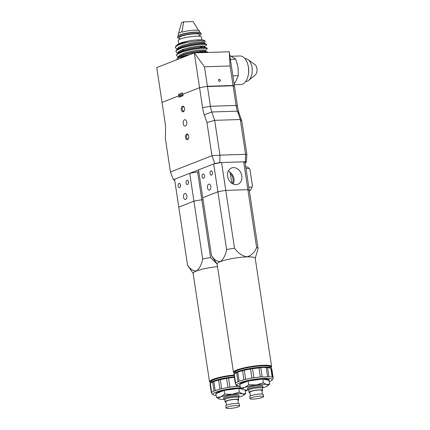 <?xml version="1.0" encoding="UTF-8"?>
<svg xmlns="http://www.w3.org/2000/svg" width="430" height="430" viewBox="0 0 430 430"><rect width="100%" height="100%" fill="white"/><g stroke="black" fill="none" stroke-linecap="round" stroke-linejoin="round"><path stroke-width="0.64" d="M186.803 122.206A3.214 1.854 -91.8 0 0 184.9 119.696A3.214 1.854 -91.8 0 0 183.207 123.614A3.214 1.854 -91.8 0 0 185.11 126.119A3.214 1.854 -91.8 0 0 186.803 122.206M188.367 135.068A2.145 1.236 -91.8 0 0 187.625 134.676A2.145 1.236 -91.8 0 0 187.378 134.73A2.145 1.236 -91.8 0 0 186.496 137.288A2.145 1.236 -91.8 0 0 187.765 138.96A2.145 1.236 -91.8 0 0 188.012 138.906A2.145 1.236 -91.8 0 0 188.48 138.519M186.69 134.053A2.854 1.65 -91.8 0 0 185.513 137.46A2.854 1.65 -91.8 0 0 187.534 139.621A2.854 1.65 -91.8 0 0 188.345 138.815A2.854 1.65 -91.8 0 0 188.216 134.784A2.854 1.65 -91.8 0 0 186.69 134.053M184.158 107.21A2.145 1.236 -91.8 0 0 183.411 106.817A2.145 1.236 -91.8 0 0 183.164 106.871A2.145 1.236 -91.8 0 0 182.282 109.43A2.145 1.236 -91.8 0 0 183.551 111.101A2.145 1.236 -91.8 0 0 183.798 111.047A2.145 1.236 -91.8 0 0 184.266 110.666M182.476 106.194A2.854 1.65 -91.8 0 0 181.299 109.607A2.854 1.65 -91.8 0 0 183.32 111.768A2.854 1.65 -91.8 0 0 184.131 110.956A2.854 1.65 -91.8 0 0 184.002 106.925A2.854 1.65 -91.8 0 0 182.476 106.194M178.837 96.11L179.004 97.228L182.997 95.664L182.949 94.208L199.563 87.698L202.584 107.672A27.133 15.679 -91.8 0 0 204.331 114.896L206.948 122.539L211.963 155.719L170.43 171.989L165.41 138.809L165.555 130.086A27.133 15.679 -91.8 0 0 165.045 122.378L162.024 102.404L178.633 95.895L182.121 96.008M170.43 171.989L173.446 179.702L174.736 180.412M211.963 155.719L214.801 163.502L173.446 179.702M206.948 122.539L214.677 120.335L219.945 155.155L211.974 155.741M182.965 95.422L178.751 95.557L178.584 94.439L182.578 92.875L182.949 94.208L199.563 87.698L207.024 86.365L207.459 86.575L210.437 106.269A21.419 12.379 -91.8 0 0 211.818 111.977L214.677 120.335L240.305 119.513L245.573 154.338L219.945 155.155L219.8 162.588L245.428 161.771L246.256 162.492L245.138 162.932A23.564 3.865 -8.6 0 0 245.127 162.879L249.341 190.737A23.564 3.865 171.4 0 0 247.879 189.684L225.777 190.388L234.517 248.191A23.564 3.865 171.4 0 0 226.637 249.599C225.519 255.264 223.439 259.252 220.397 261.569C217.042 261.709 214.07 259.699 211.485 255.533A23.564 3.865 171.4 0 0 211.49 255.587A23.564 3.865 171.4 0 0 211.603 255.871L217.102 264.063M207.459 86.575L233.087 85.753L236.065 105.447L237.527 106.554L234.506 86.581L233.119 85.532L207.024 86.365M178.751 95.557L178.633 95.895L182.739 95.766L178.633 95.895L162.024 102.404L156.756 67.596L194.296 52.879L199.563 87.698L207.416 86.296L204.465 66.8L194.296 52.89L229.238 51.761L230.093 65.978L204.465 66.8M214.801 163.502L219.8 162.588M202.584 107.672L210.437 106.269L236.065 105.447A21.419 12.379 -91.8 0 0 237.441 111.155L240.305 119.513L241.891 121.421L246.911 154.601L246.256 162.492M237.527 106.554A27.133 15.679 -91.8 0 0 239.274 113.778L241.891 121.421M246.911 154.617L245.573 154.338L245.428 161.771M247.492 389.994A17.85 2.929 -8.6 0 1 245.363 391.096M240.897 388.376A14.996 2.462 171.4 0 0 238.908 388.392A14.996 2.462 171.4 0 0 223.444 390.531A14.996 2.462 171.4 0 0 215.693 393.918A14.996 2.462 171.4 0 0 215.989 394.31M241.961 389.064L238.935 388.451A14.706 2.413 -8.6 0 1 240.993 388.44M224.449 390.354A14.706 2.413 -8.6 0 1 238.559 388.462L224.186 390.386L224.756 394.143L232.238 394.283A12.852 2.107 -8.6 0 1 238.446 393.735A12.852 2.107 -8.6 0 1 242.724 393.944L245.724 393.471L243.514 395.315A12.852 2.107 -8.6 0 1 241.741 396.218A12.852 2.107 -8.6 0 1 238.779 397.164M216.037 393.579A14.706 2.413 -8.6 0 1 224.035 390.445L215.887 393.638L216.451 397.395L220.773 396.89A12.852 2.107 -8.6 0 1 232.238 394.283L239.386 392.181L242.724 393.944A12.852 2.107 -8.6 0 1 243.514 395.315M224.809 399.76L223.96 399.153A7.713 1.263 -8.6 0 1 223.82 398.959A7.713 1.263 -8.6 0 1 227.809 397.218A7.713 1.263 -8.6 0 1 235.758 396.116A7.713 1.263 -8.6 0 1 239.069 396.654A7.713 1.263 -8.6 0 1 238.994 396.879L238.365 397.707M239.069 396.654L238.881 395.401A7.713 1.263 171.4 0 0 235.57 394.864A7.713 1.263 171.4 0 0 227.62 395.96A7.713 1.263 171.4 0 0 223.632 397.707L223.82 398.959M225.965 402.158A6.853 1.123 -8.6 0 1 225.11 401.754L224.793 399.669A6.853 1.123 -8.6 0 1 228.341 398.115A6.853 1.123 -8.6 0 1 235.409 397.137A6.853 1.123 -8.6 0 1 238.349 397.616L238.666 399.706A6.853 1.123 -8.6 0 1 237.967 400.341M225.11 401.754A6.853 1.123 -8.6 0 1 228.652 400.206A6.853 1.123 -8.6 0 1 235.721 399.228A6.853 1.123 -8.6 0 1 238.666 399.706M238.44 403.485L237.887 399.825A6.068 0.994 171.4 0 0 235.285 399.4A6.068 0.994 171.4 0 0 229.023 400.265A6.068 0.994 171.4 0 0 225.89 401.636L226.443 405.302M239.612 405.974L239.3 403.883A6.853 1.123 171.4 0 0 236.355 403.404A6.853 1.123 171.4 0 0 229.287 404.383A6.853 1.123 171.4 0 0 225.745 405.936L226.056 408.022A6.853 1.123 -8.6 0 1 229.604 406.474A6.853 1.123 -8.6 0 1 236.672 405.495A6.853 1.123 -8.6 0 1 239.612 405.974A6.853 1.123 -8.6 0 1 236.07 407.522A6.853 1.123 -8.6 0 1 229.002 408.5A6.853 1.123 -8.6 0 1 226.056 408.022M210.7 382.721A18.995 3.117 -8.6 0 1 210.184 382.453L209.861 382.227A19.28 3.166 -8.6 0 1 209.517 381.749A19.28 3.166 -8.6 0 1 234.033 374.998M217.494 266.648A19.28 3.166 171.4 0 0 193.129 273.383L209.517 381.749M210.184 382.453A18.995 3.117 -8.6 0 1 234.081 375.325M217.01 263.923L210.555 257.581A23.564 3.865 171.4 0 0 202.675 258.984C201.557 264.649 199.477 268.637 196.435 270.959C193.081 271.099 190.108 269.083 187.523 264.923A23.564 3.865 171.4 0 0 187.528 264.971A23.564 3.865 171.4 0 0 187.641 265.256L193.14 273.448M234.113 375.519A17.85 2.929 171.4 0 0 210.974 381.813L211.06 382.377M202.675 258.984L193.935 201.181A23.564 3.865 -8.6 0 1 201.815 199.778L203.041 199.735L201.815 199.778L210.555 257.581M187.523 264.923L178.778 207.12A23.564 3.865 171.4 0 0 178.783 207.169A23.564 3.865 171.4 0 0 178.794 207.222M198.827 171.882L197.601 171.919L201.815 199.778A23.564 3.865 171.4 0 0 193.935 201.181L178.778 207.12L174.564 179.262A23.564 3.865 171.4 0 0 174.575 179.315A23.564 3.865 171.4 0 0 174.58 179.364M234.302 376.787A18.565 3.048 171.4 0 0 210.657 382.77L210.066 383.555A19.28 3.166 171.4 0 0 209.969 383.7L211.334 392.757L211.807 393.778M234.377 377.282L228.556 378.088A19.28 3.166 171.4 0 0 226.578 378.405L220.321 379.647A19.28 3.166 171.4 0 0 218.601 380.061L213.796 381.512A19.28 3.166 171.4 0 0 212.673 381.953L210.27 383.329A19.28 3.166 171.4 0 0 210.066 383.555M210.27 383.329L211.635 392.38L214.043 391.01L212.673 381.953M238.177 385.823L238.236 386.21L240.171 386.403M228.556 378.088L229.926 387.145L236.387 386.36L236.134 384.678M220.321 379.647L221.692 388.698L227.948 387.457L226.578 378.405M213.796 381.512L215.167 390.569L219.972 389.118L218.601 380.061M216.166 395.514A17.85 2.929 -8.6 0 1 213.189 394.788A17.85 2.929 -8.6 0 1 220.767 390.644A17.85 2.929 -8.6 0 1 240.381 387.769M238.236 386.21A19.28 3.166 171.4 0 0 236.387 386.36M229.926 387.145A19.28 3.166 171.4 0 0 227.948 387.457M221.692 388.698A19.28 3.166 171.4 0 0 219.972 389.118M215.167 390.569A19.28 3.166 171.4 0 0 214.043 391.01M211.635 392.38A19.28 3.166 171.4 0 0 211.334 392.757M215.919 393.869A14.851 2.435 -8.6 0 1 215.79 393.622A14.851 2.435 -8.6 0 1 215.79 393.558L215.79 393.622M215.957 393.611A14.706 2.413 -8.6 0 1 216.548 392.896M238.935 388.451L238.559 388.462M245.191 389.951L245.724 393.471M238.822 388.424L239.386 392.181M224.256 399.363A12.852 2.107 -8.6 0 1 219.789 399.158A12.852 2.107 -8.6 0 1 219.176 398.992A12.852 2.107 -8.6 0 1 220.773 396.89L224.756 394.143M219.176 398.992L216.451 397.395M180.509 185.05A2.145 1.236 -91.8 0 0 179.24 183.379A2.145 1.236 -91.8 0 0 178.111 185.986A2.145 1.236 -91.8 0 0 179.38 187.657A2.145 1.236 -91.8 0 0 180.509 185.05M188.496 181.922A2.145 1.236 -91.8 0 0 187.227 180.251A2.145 1.236 -91.8 0 0 186.099 182.857A2.145 1.236 -91.8 0 0 187.367 184.529A2.145 1.236 -91.8 0 0 188.496 181.922M186.878 195.833A2.999 1.731 -91.8 0 0 185.104 193.495A2.999 1.731 -91.8 0 0 183.519 197.144A2.999 1.731 -91.8 0 0 185.292 199.488A2.999 1.731 -91.8 0 0 186.878 195.833M197.601 171.919A23.564 3.865 171.4 0 0 189.721 173.328L193.935 201.181L178.778 207.12A23.564 3.865 -8.6 0 0 178.783 207.169L187.528 264.971M189.721 173.328L174.564 179.262M245.981 168.512L249.217 168.409L249.943 169.35L252.48 186.12A12.137 7.014 88.2 0 1 251.657 188.018L251.383 188.533A12.852 7.428 88.2 0 1 249.4 191.124M252.48 186.12L252.044 187.098A12.852 7.428 88.2 0 1 251.383 188.533M252.044 187.098L248.809 187.2M245.718 166.786A12.852 7.428 88.2 0 1 249.217 168.409M234.662 373.331A18.995 3.117 -8.6 0 1 234.146 373.068L233.829 372.842A19.28 3.166 -8.6 0 1 233.479 372.358A19.28 3.166 -8.6 0 1 243.45 368.005A19.28 3.166 -8.6 0 1 263.327 365.253A19.28 3.166 -8.6 0 1 271.604 366.596A19.28 3.166 -8.6 0 1 271.416 367.156L271.179 367.467A18.995 3.117 -8.6 0 1 270.766 367.876M271.604 366.596L255.216 258.231A19.28 3.166 171.4 0 0 246.938 256.893A19.28 3.166 171.4 0 0 227.061 259.639A19.28 3.166 171.4 0 0 217.091 263.998L233.479 372.358M234.146 373.068A18.995 3.117 -8.6 0 1 242.278 368.639A18.995 3.117 -8.6 0 1 263.208 365.591A18.995 3.117 -8.6 0 1 271.179 367.467M255.226 258.296L258.091 248.588A23.564 3.865 171.4 0 0 258.081 248.54A23.564 3.865 171.4 0 0 256.619 247.481C254.657 252.485 251.426 255.603 246.927 256.834C242.106 255.904 237.973 253.023 234.517 248.191M270.32 367.65L270.233 367.086A17.85 2.929 171.4 0 0 262.569 365.844A17.85 2.929 171.4 0 0 244.165 368.392A17.85 2.929 171.4 0 0 234.936 372.423L235.022 372.987M234.027 374.164A19.28 3.166 171.4 0 1 234.232 373.939L236.634 372.568A19.28 3.166 171.4 0 1 237.758 372.127L242.563 370.676A19.28 3.166 171.4 0 1 244.283 370.257L250.54 369.015A19.28 3.166 171.4 0 1 252.517 368.704L258.984 367.919A19.28 3.166 171.4 0 1 260.827 367.768L263.482 367.403L266.224 367.596A19.28 3.166 171.4 0 1 267.567 367.645L270.819 368.118A19.28 3.166 171.4 0 1 271.4 368.349L270.819 367.908A18.565 3.048 171.4 0 0 263.181 367.08A18.565 3.048 171.4 0 0 234.619 373.385L234.027 374.164A19.28 3.166 171.4 0 0 233.931 374.315L235.296 383.366L235.769 384.393M273.243 378.427L272.771 377.4L271.4 368.349L271.873 369.375L273.243 378.427A19.28 3.166 171.4 0 1 273.147 378.577L271.959 380.142A17.85 2.929 -8.6 0 1 269.325 381.711M240.128 386.124A17.85 2.929 -8.6 0 1 237.15 385.404A17.85 2.929 -8.6 0 1 244.794 381.238A17.85 2.929 -8.6 0 1 264.466 378.379A17.85 2.929 -8.6 0 1 271.959 380.142M272.771 377.4A19.28 3.166 171.4 0 0 272.19 377.169L270.819 368.118M267.567 367.645L268.938 376.696L272.19 377.169M268.938 376.696A19.28 3.166 171.4 0 0 267.589 376.648L266.224 367.596M260.827 367.768L262.198 376.825L264.934 377.013L267.589 376.648M269.142 380.507A14.996 2.462 171.4 0 0 269.309 380.05A14.996 2.462 171.4 0 0 262.87 379.007A14.996 2.462 171.4 0 0 247.406 381.147A14.996 2.462 171.4 0 0 239.655 384.533A14.996 2.462 171.4 0 0 239.951 384.925M269.11 379.728A14.851 2.435 -8.6 0 1 269.121 379.792A14.851 2.435 -8.6 0 1 269.029 380.152M268.191 379.325A14.706 2.413 -8.6 0 1 269.003 379.953L269.024 380.093A14.706 2.413 -8.6 0 1 269.003 380.308L262.897 379.061A14.706 2.413 -8.6 0 1 269.024 380.093M248.411 380.964A14.706 2.413 -8.6 0 1 262.52 379.072L248.148 381.002L248.717 384.759L256.199 384.893A12.852 2.107 -8.6 0 1 262.407 384.35A12.852 2.107 -8.6 0 1 266.686 384.56L269.685 384.087L267.476 385.925A12.852 2.107 -8.6 0 1 265.702 386.828A12.852 2.107 -8.6 0 1 262.741 387.779M239.999 384.194A14.706 2.413 -8.6 0 1 247.997 381.061L239.849 384.253L240.413 388.005L244.734 387.5A12.852 2.107 -8.6 0 1 256.199 384.893L263.348 382.797L266.686 384.56A12.852 2.107 -8.6 0 1 267.476 385.925M248.771 390.375L247.922 389.763A7.713 1.263 -8.6 0 1 247.782 389.575A7.713 1.263 -8.6 0 1 251.77 387.828A7.713 1.263 -8.6 0 1 259.72 386.731A7.713 1.263 -8.6 0 1 263.031 387.263A7.713 1.263 -8.6 0 1 262.956 387.489L262.327 388.322M263.031 387.263L262.843 386.011A7.713 1.263 171.4 0 0 259.532 385.473A7.713 1.263 171.4 0 0 251.582 386.575A7.713 1.263 171.4 0 0 247.594 388.317L247.782 389.575M249.927 392.767A6.853 1.123 -8.6 0 1 249.072 392.37L248.755 390.279A6.853 1.123 -8.6 0 1 252.302 388.731A6.853 1.123 -8.6 0 1 259.371 387.752A6.853 1.123 -8.6 0 1 262.311 388.231L262.628 390.316A6.853 1.123 -8.6 0 1 261.929 390.956M249.072 392.37A6.853 1.123 -8.6 0 1 252.614 390.822A6.853 1.123 -8.6 0 1 259.682 389.843A6.853 1.123 -8.6 0 1 262.628 390.316M262.407 394.1L261.849 390.435A6.068 0.994 171.4 0 0 259.247 390.015A6.068 0.994 171.4 0 0 252.985 390.881A6.068 0.994 171.4 0 0 249.851 392.251L250.405 395.912M263.574 396.589L263.262 394.498A6.853 1.123 171.4 0 0 260.317 394.02A6.853 1.123 171.4 0 0 253.249 394.998A6.853 1.123 171.4 0 0 249.706 396.546L250.018 398.637A6.853 1.123 -8.6 0 1 253.566 397.089A6.853 1.123 -8.6 0 1 260.634 396.111A6.853 1.123 -8.6 0 1 263.574 396.589A6.853 1.123 -8.6 0 1 260.032 398.137A6.853 1.123 -8.6 0 1 252.964 399.115A6.853 1.123 -8.6 0 1 250.018 398.637M256.619 247.481L243.665 161.825A23.564 3.865 -8.6 0 1 245.127 162.879M258.081 248.54L249.341 190.737A23.564 3.865 171.4 0 1 249.346 190.786A23.564 3.865 171.4 0 0 249.341 190.737A23.564 3.865 171.4 0 0 247.879 189.684L225.777 190.388A23.564 3.865 171.4 0 0 217.897 191.796L202.74 197.73A23.564 3.865 171.4 0 0 202.745 197.784A23.564 3.865 171.4 0 0 202.756 197.832M211.485 255.533L202.74 197.73L217.897 191.796L213.683 163.938A23.564 3.865 -8.6 0 1 221.563 162.535L243.665 161.825M226.637 249.599L217.897 191.796A23.564 3.865 171.4 0 1 225.777 190.388L221.563 162.535M234.232 373.939L235.597 382.996L238.005 381.62L236.634 372.568M252.517 368.704L253.888 377.755L260.354 376.97L258.984 367.919M244.283 370.257L245.654 379.314L251.91 378.072L250.54 369.015M237.758 372.127L239.128 381.179L243.934 379.728L242.563 370.676M262.198 376.825A19.28 3.166 171.4 0 0 260.354 376.97M253.888 377.755A19.28 3.166 171.4 0 0 251.91 378.072M245.654 379.314A19.28 3.166 171.4 0 0 243.934 379.728M239.128 381.179A19.28 3.166 171.4 0 0 238.005 381.62M235.597 382.996A19.28 3.166 171.4 0 0 235.296 383.366M239.881 384.485A14.851 2.435 -8.6 0 1 239.752 384.232A14.851 2.435 -8.6 0 1 239.752 384.167L239.752 384.232M239.918 384.226A14.706 2.413 -8.6 0 1 240.51 383.512M269.685 384.087L269.003 380.308M262.897 379.061L262.52 379.072M262.784 379.04L263.348 382.797M248.218 389.972A12.852 2.107 -8.6 0 1 243.751 389.773A12.852 2.107 -8.6 0 1 243.138 389.607A12.852 2.107 -8.6 0 1 244.734 387.5L248.717 384.759M243.138 389.607L240.413 388.005M228.448 170.812L230.023 172.247L230.238 173.666A7.138 5.708 -111.4 0 1 233.038 178.864A7.138 5.708 -111.4 0 1 232.248 183.567M230.238 173.666L231.947 183.374M212.458 172.532A2.145 1.236 88.2 0 1 211.329 175.144A2.145 1.236 88.2 0 1 210.06 173.473A2.145 1.236 88.2 0 1 211.189 170.861A2.145 1.236 88.2 0 1 212.458 172.532M204.47 175.66A2.145 1.236 88.2 0 1 203.342 178.273A2.145 1.236 88.2 0 1 202.073 176.601A2.145 1.236 88.2 0 1 203.202 173.989A2.145 1.236 88.2 0 1 204.47 175.66M210.84 186.448A2.999 1.731 88.2 0 1 209.254 190.103A2.999 1.731 88.2 0 1 207.48 187.76A2.999 1.731 88.2 0 1 209.066 184.104A2.999 1.731 88.2 0 1 210.84 186.448M230.023 172.247A8.299 6.633 -111.4 0 1 233.979 178.832A8.299 6.633 -111.4 0 1 233.2 184.056M241.832 175.881A8.718 6.971 -111.4 0 1 237.629 184.325A8.718 6.971 -111.4 0 1 227.61 176.338A8.718 6.971 -111.4 0 1 231.275 168.103A8.718 6.971 -111.4 0 1 241.832 175.881M198.542 169.979A23.564 3.865 -8.6 0 1 198.536 169.925A23.564 3.865 -8.6 0 1 198.526 169.877L213.683 163.938M198.526 169.877L202.74 197.73A23.564 3.865 171.4 0 0 202.745 197.784L211.49 255.587M234.226 84.726L240.838 84.517A14.281 8.251 -91.8 0 0 246.197 80.743A14.281 8.251 -91.8 0 0 247.927 64.93A14.281 8.251 -91.8 0 0 239.924 55.97L231.404 56.244M245.691 81.501L245.987 81.496A11.422 6.6 -91.8 0 0 248.653 80.41A11.422 6.6 -91.8 0 0 250.276 78.475A11.422 6.6 -91.8 0 0 247.986 59.571A11.422 6.6 -91.8 0 0 245.256 58.657L244.96 58.668M248.653 80.41L255.275 74.927A5.654 3.268 -91.8 0 0 256.076 73.971A5.654 3.268 -91.8 0 0 254.942 64.618L247.986 59.571M248.395 74.196A11.422 6.6 -91.8 0 0 248.126 65.785M229.808 55.502L235.769 59.163L238.08 67.37L238.263 75.648L235.86 81.34L234.103 83.882M230.389 59.335L235.769 59.163M232.883 75.82L238.263 75.648M186.668 55.868A12.852 2.107 171.4 0 0 182.094 57.222A12.852 2.107 171.4 0 0 179.95 58.496M218.515 80.345A1.07 0.855 -111.4 0 1 220.262 80.286A1.07 0.855 -111.4 0 1 218.515 80.345M207.792 52.444L206.894 51.734L201.1 51.713L191.952 53.008L182.965 55.271L179.649 56.55L177.595 57.787L177.047 59.233A15.706 2.58 -8.6 0 1 179.761 57.297A15.706 2.58 -8.6 0 1 189.372 54.803M191.796 53.54L193.333 53.255M195.929 52.825L201.175 52.207L207.62 52.449M177.816 44.779L177.875 44.752C181.051 43.21 185.088 41.844 189.974 40.662L181.702 42.548L177.939 44.365L176.037 45.811L177.816 44.779A15.706 2.58 -8.6 0 1 177.869 44.763A15.706 2.58 -8.6 0 1 187.711 42.226C183.594 43.151 180.337 44.156 177.939 45.247L175.886 46.488L175.284 47.579L176.203 48.45L177.633 48.982M206.642 44.844L206.567 44.354L205.707 43.876L199.912 43.855L190.764 45.145L181.777 47.407L176.402 49.928L175.875 51.509L176.477 50.417L181.847 47.897L190.839 45.634L199.988 44.344L205.782 44.365L206.642 44.844L204.427 46.768M207.238 48.778L207.163 48.284L206.303 47.805L200.509 47.784L191.355 49.074L182.368 51.337L176.999 53.858L176.472 55.438L177.074 54.352L182.444 51.831L191.431 49.568L200.584 48.273L206.378 48.3L207.238 48.778L205.024 50.702M176.037 45.811L175.284 47.579M199.407 47.004L203.594 45.962M178.213 52.32L178.858 52.433M178.224 52.911L176.8 52.385L175.875 51.509M178.821 56.846L177.397 56.314L176.472 55.438M203.836 42.839L205.04 41.92L205.218 41.097L199.042 40.678L187.711 42.226M189.974 40.662A14.281 2.344 -8.6 0 1 204.336 40.468L205.218 41.097M201.923 39.888L201.487 37.018A11.782 1.935 171.4 0 0 193.151 36.416A11.782 1.935 171.4 0 0 180.229 39.087A11.782 1.935 171.4 0 0 178.192 40.538L178.66 43.64M199.568 36.27L199.3 34.497A9.998 1.639 171.4 0 0 192.226 33.992A9.998 1.639 171.4 0 0 181.261 36.254A9.998 1.639 171.4 0 0 179.536 37.485L179.804 39.259M199.692 32.32L199.482 30.912A10.712 1.758 -8.6 0 0 193.28 30.245A10.712 1.758 -8.6 0 0 182.137 32.137L182.008 31.266L180.154 32.793L178.713 32.556L178.842 33.427A10.712 1.758 -8.6 0 0 178.299 34.11L178.514 35.523M201.068 34.233L200.896 33.115A11.782 1.935 171.4 0 0 200.686 32.825A11.782 1.935 171.4 0 0 191.619 32.615A11.782 1.935 171.4 0 0 179.638 35.185A11.782 1.935 171.4 0 0 177.714 36.297A11.782 1.935 171.4 0 0 177.601 36.641L177.767 37.754A11.782 1.935 -8.6 0 1 179.81 36.303A11.782 1.935 -8.6 0 1 192.731 33.631A11.782 1.935 -8.6 0 1 201.068 34.233A11.782 1.935 -8.6 0 1 199.455 35.507M177.714 36.297L177.95 35.986A11.497 1.887 -8.6 0 1 179.831 34.9A11.497 1.887 -8.6 0 1 191.517 32.395A11.497 1.887 -8.6 0 1 200.369 32.594L200.686 32.825M229.238 51.761L234.506 86.581L233.044 85.479L207.416 86.296M182.917 94.304L178.584 94.439M233.044 85.479L230.093 65.978M177.241 59.56A15.706 2.58 -8.6 0 1 177.047 59.233M206.126 43.989L203.487 43.065L198.509 43.102L190.635 44.268L182.906 46.273L178.531 48.294L176.633 49.74M206.722 47.923L204.083 46.999L199.101 47.031L191.232 48.198L183.497 50.203L179.127 52.223L177.23 53.669M207.314 51.853L204.675 50.928L199.697 50.966L191.823 52.132L184.094 54.132L179.724 56.158L177.821 57.604M181.702 42.548L177.096 44.978L177.181 45.532M204.228 43.452L204.078 42.468L203.342 42.086L198.359 42.118L190.485 43.285L182.755 45.29L178.138 47.515L177.628 48.483L177.773 49.461M181.508 49.901L184.051 50.02M204.82 47.381L204.675 46.402L203.933 46.015L198.95 46.048L191.081 47.219L183.352 49.219L178.735 51.444L178.219 52.412L178.369 53.395M205.416 51.315L205.266 50.331L204.529 49.944L199.547 49.982L191.678 51.148L183.943 53.153L179.326 55.379L178.815 56.341L178.961 57.324M179.686 38.501A11.782 1.935 -8.6 0 1 177.767 37.754M182.008 31.266L183.691 21.801L181.573 22.629L178.713 32.556M183.691 21.801A35.701 5.859 171.4 0 0 193.049 21.5L198.805 30.729M204.331 114.896L211.818 111.977L237.441 111.155L239.274 113.778M213.189 394.788L211.759 393.767M174.575 179.315L178.783 207.169M237.15 385.404L235.721 384.377M198.536 169.925L202.745 197.784"/></g></svg>
